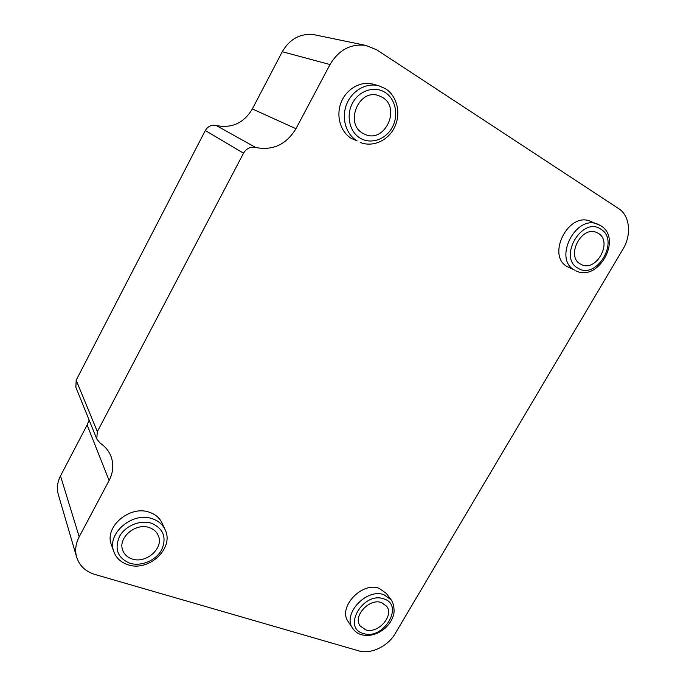 <?xml version="1.0" encoding="UTF-8"?>
<svg xmlns="http://www.w3.org/2000/svg" width="686" height="686" viewBox="0 0 686 686"><rect width="100%" height="100%" fill="white"/><g stroke="black" fill="none" stroke-linecap="round" stroke-linejoin="round"><path stroke-width="1.03" d="M390.969 599.564L386.347 593.45L379.135 588.322C361.908 581.428 337.623 607.436 348.128 621.525L348.385 621.91M575.794 270.764C598.261 282.589 622.811 238.591 600.773 225.703L590.449 221.304C568.428 211.339 546.133 255.852 567.408 266.7L574.482 270.061C553.087 259.154 575.683 214.186 597.832 224.219L600.576 225.6M164.872 529.146L162.325 523.598C159.932 518.213 155.688 514.457 149.565 512.322C130.289 504.845 104.315 526.471 111.235 544.358L111.638 545.481M373.681 84.327L373.047 84.146C360.699 80.708 346.293 88.931 341.079 102.523C335.746 116.071 340.582 132.141 351.584 138.563L357.097 140.87C346.001 134.387 341.148 118.138 346.559 104.435C351.849 90.672 366.418 82.346 378.895 85.81L385.361 88.666M132.261 559.013C146.298 563.952 164.1 547.908 158.286 535.603C156.64 531.753 153.638 529.086 149.282 527.603C135.751 522.483 117.692 537.764 122.683 550.163C124.269 554.52 127.467 557.469 132.261 559.013M365.552 629.799C377.866 634.276 394.416 615.762 386.63 606.218L381.527 602.591C369.514 597.9 352.673 616.088 360.039 625.795L365.552 629.799M580.347 263.99L581.402 264.547C596.306 272.376 613.095 241.695 598.338 233.351L596.606 232.468C581.419 225.385 565.598 256.332 580.347 263.99M362.894 133.333L365.364 134.542C384.915 143.28 401.233 108.105 382.402 97.335L378.312 95.5C358.564 88.605 344.483 123.677 362.894 133.333M75.872 387.298L76.172 380.198L205.311 130.537C207.884 126.258 211.537 124.586 216.244 125.521C231.808 128.608 243.847 123.086 252.345 108.945L295.949 128.702L330.026 64.544L282.272 51.716C289.972 38.665 300.7 33.014 314.437 34.772L315.457 34.977M295.949 128.702C286.328 144.532 272.917 150.8 255.724 147.499C250.519 146.495 246.454 148.399 243.53 153.201L205.311 130.537M76.172 380.198L97.352 431.623L243.53 153.201M97.352 431.623L96.743 438.886L100.113 443.096C105.292 446.569 108.937 451.054 111.055 456.542C113.885 464.473 113.241 472.457 109.108 480.5L87.122 424.994L89.146 420.098M58.542 495.318L58.13 493.911C56.655 487.918 57.444 481.932 60.497 475.938L79.207 536.804L109.108 480.5M79.207 536.804C75.786 543.423 74.868 549.975 76.455 556.457C79.079 565.436 85.253 571.438 94.985 574.482L358.649 650.834C370.68 654.59 387.873 646.409 395.145 633.658L623.025 249.052C631.763 234.852 629.902 215.644 618.695 208.647L376.734 49.821L365.852 45.422C350.726 43.518 338.781 49.889 330.026 64.544M60.497 475.938L87.122 424.994M252.345 108.945L282.272 51.716M128.162 564.818C120.899 562.494 116.071 557.958 113.679 551.21C106.707 533.176 132.981 511.293 152.446 518.779C158.62 520.914 162.916 524.696 165.317 530.124C174.15 548.457 148.802 571.91 128.222 564.835M151.615 523.289C140.398 519.516 125.135 525.785 119.39 536.658C114.27 549.297 117.795 558.164 129.954 563.275C141.247 566.739 155.954 560.453 161.639 549.889C166.878 537.575 163.534 528.709 151.615 523.289M385.078 92.396C374.565 85.579 359.155 90.526 352.544 103.037C345.778 115.445 349.543 131.969 360.253 138.212C370.869 144.626 385.704 139.55 392.221 127.442C398.883 115.428 395.685 99.041 385.078 92.396M600.807 229.15C582.028 215.936 557.778 257.602 577.904 268.149C596.511 280.514 620.281 240.392 600.807 229.15M361.376 634.722C357.638 633.564 354.722 631.42 352.647 628.282C342.082 614.124 366.616 587.859 383.963 594.745L391.217 599.89C394.819 605.009 394.33 613.893 393.318 615.796C391.757 620.444 389.039 624.569 385.146 628.17C377.574 634.473 369.685 636.668 361.462 634.747M383.723 598.861C363.246 591.186 341.748 628.11 363.383 633.495C383.637 640.553 404.774 604.863 383.723 598.861M255.724 147.499L216.244 125.521M373.047 84.146L378.895 85.81L385.515 88.734C397.228 96.126 401.19 113.593 394.682 127.047C388.319 140.57 372.73 147.636 360.159 142.405M352.647 628.282L348.128 621.525M113.679 551.21L111.235 544.358M157.986 534.909L158.286 535.603M314.437 34.772L365.852 45.422M58.13 493.911L76.455 556.457M75.666 386.793L96.743 438.886M110.352 454.861L111.055 456.542"/></g></svg>
